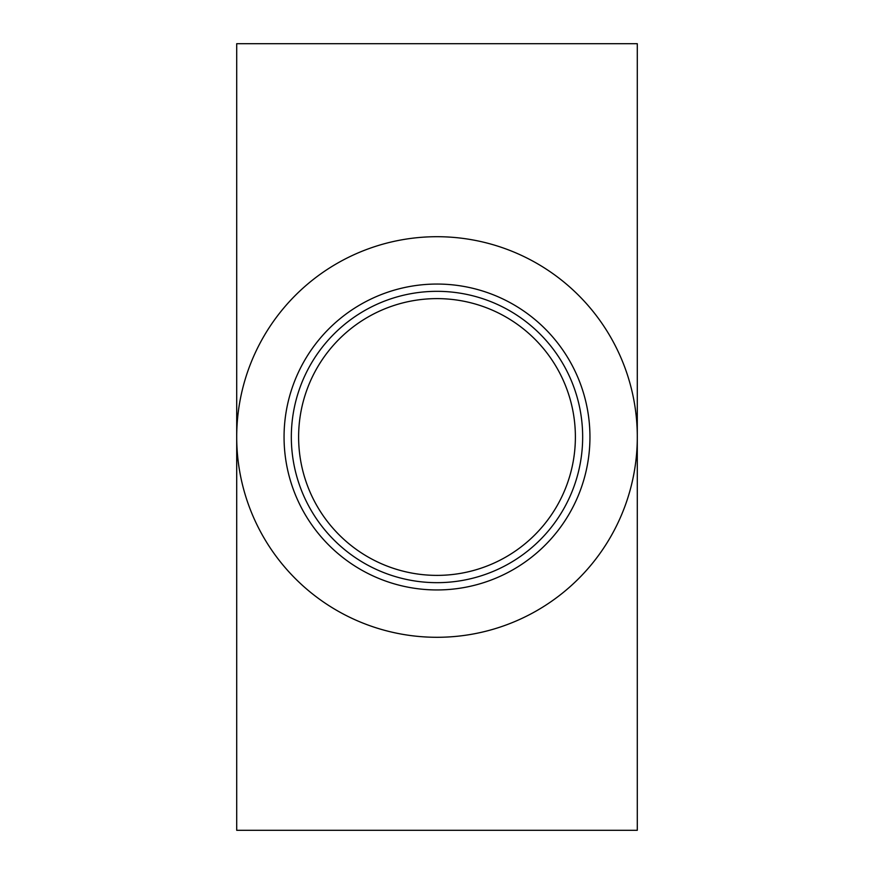 <?xml version="1.0" encoding="UTF-8"?>
<svg xmlns="http://www.w3.org/2000/svg" width="874" height="874" viewBox="0 0 874 874"><rect width="100%" height="100%" fill="white"/><g stroke="black" fill="none" stroke-linecap="round" stroke-linejoin="round"><path stroke-width="1.31" d="M236.712 43.7L637.288 43.7L637.288 830.3L236.712 830.3L236.712 437A200.288 200.288 0 0 0 537.149 610.456A200.288 200.288 0 0 0 537.149 263.544A200.288 200.288 0 0 0 236.712 437L236.712 43.7M582.663 437A145.663 145.663 0 0 1 364.163 563.151A145.663 145.663 0 0 1 364.163 310.849A145.663 145.663 0 0 1 582.663 437M575.387 437A138.387 138.387 0 0 1 367.812 556.847A138.387 138.387 0 0 1 367.812 317.153A138.387 138.387 0 0 1 575.387 437L575.387 437M589.95 437A152.95 152.95 0 0 0 360.525 304.545A152.95 152.95 0 0 0 360.525 569.455A152.95 152.95 0 0 0 589.95 437"/></g></svg>
